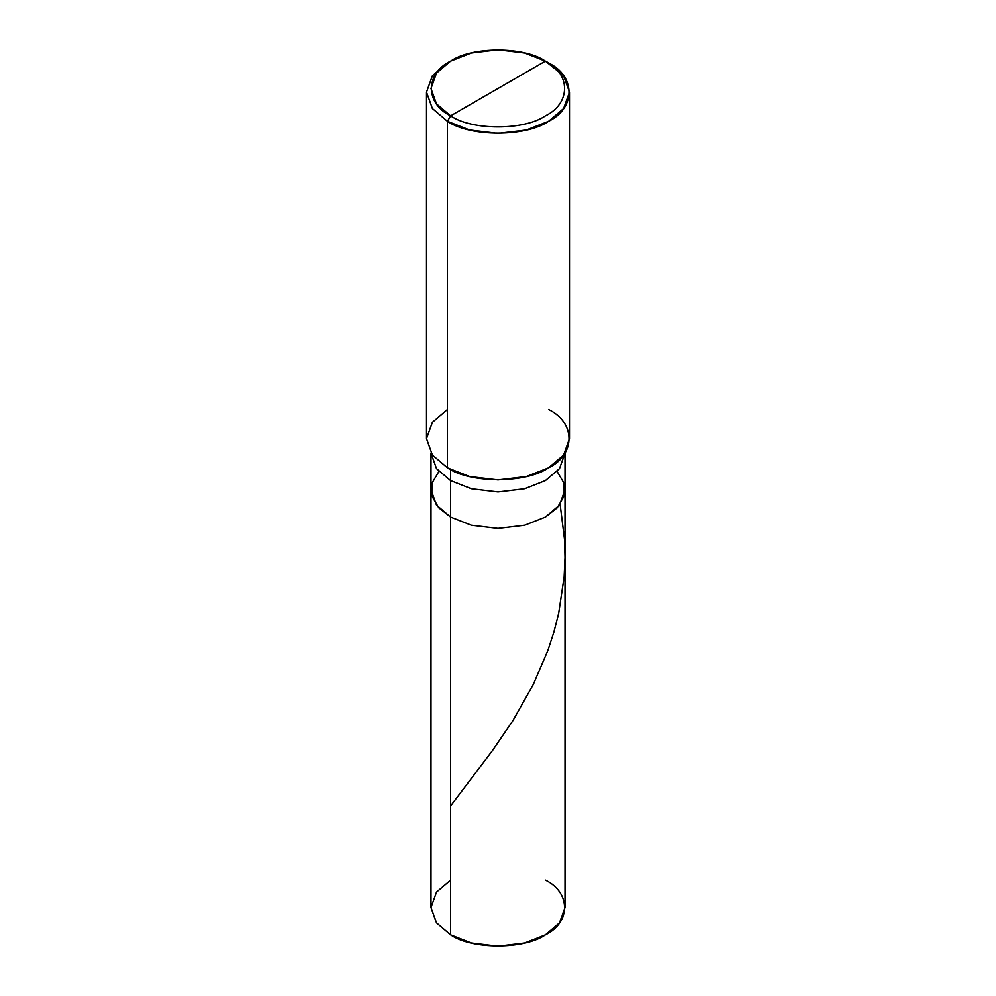 <?xml version="1.0" encoding="UTF-8"?>
<svg xmlns="http://www.w3.org/2000/svg" width="996" height="996" viewBox="0 0 996 996"><rect width="100%" height="100%" fill="white"/><g stroke="black" fill="none" stroke-linecap="round" stroke-linejoin="round"><path stroke-width="1.49" d="M565.006 453.018L559.503 468.606L545.385 480.595L524.618 488.75L498 491.937L471.382 488.75L450.615 480.595L450.615 517.073L436.497 505.084L430.994 489.721L436.497 505.084L450.615 517.073L471.382 525.228L498 528.403L524.618 525.228L545.385 517.073L557.237 507.798L564.122 496.008L564.06 483.247L557.1 471.482L564.06 483.247L564.122 496.008L557.237 507.798L545.385 517.073L524.618 525.228L498 528.403L471.382 525.228L450.615 517.073L450.615 480.595L471.382 488.75L498 491.937L524.618 488.75L545.385 480.595L559.503 468.606L565.006 453.242L565.006 907.518L559.503 922.881L545.385 934.871L524.618 943.013L498 946.2L471.382 943.013L450.615 934.871L450.615 517.073L438.763 507.798L431.878 496.008L431.94 483.247L438.9 471.482L431.94 483.247L431.878 496.008L438.763 507.798L450.615 517.073L471.382 525.228L498 528.403L524.618 525.228L545.385 517.073L559.503 505.084L565.006 489.721L559.503 505.084L545.385 517.073L524.618 525.228L498 528.403L471.382 525.228L450.615 517.073L450.615 934.871C471.942 949.624 524.058 949.624 545.385 934.871C570.945 922.557 570.945 892.466 545.385 880.153M450.615 880.153L436.497 892.142L430.994 907.518L436.497 922.881L450.615 934.871L436.497 922.881L430.994 907.518L430.994 453.242L436.497 468.606L450.615 480.595L450.615 469.552L450.615 480.595L436.497 468.606L430.994 453.018M450.615 115.847C425.055 103.534 425.055 73.443 450.615 61.13C471.942 46.376 524.058 46.376 545.385 61.13L450.615 115.847C471.942 130.601 524.058 130.601 545.385 115.847C570.945 103.534 570.945 73.443 545.385 61.13L548.547 62.96C575.812 76.082 575.812 108.178 548.547 121.313C525.801 137.062 470.199 137.062 447.453 121.313L469.614 130.003L498 133.402L526.386 130.003L548.547 121.313L563.599 108.527L569.475 92.13L563.599 75.746L545.385 61.13C570.945 73.443 570.945 103.534 545.385 115.847C524.058 130.601 471.942 130.601 450.615 115.847L545.385 61.13L524.618 52.987L498 49.8L471.382 52.987L450.615 61.13L436.497 73.119L430.994 88.482L436.497 103.858L450.615 115.847L447.453 121.313L450.615 115.847M569.475 92.13L569.475 438.651L563.599 455.048L548.547 467.834L526.386 476.524L498 479.923L469.614 476.524L447.453 467.834C470.199 483.57 525.801 483.57 548.547 467.834C575.812 454.699 575.812 422.603 548.547 409.468M447.453 409.468L432.401 422.267L426.525 438.651L432.401 455.048L447.453 467.834L447.453 121.313L447.453 467.834L432.401 455.048L426.525 438.651L426.525 92.13L432.401 108.527L447.453 121.313L432.401 108.527L426.525 92.13L432.401 75.746L447.453 62.96L432.401 75.746L426.525 92.13M450.615 805.926L492.385 750.648L512.878 720.656L533.296 684.464L547.875 650.438L553.863 632.111L558.656 613.337L564.134 576.883L565.006 557.399L564.57 539.957L560.101 504.25M548.547 62.96L545.385 61.13M447.453 62.96L450.615 61.13"/></g></svg>
